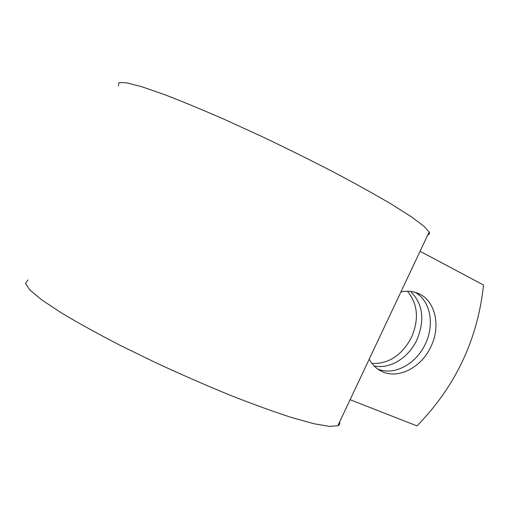 <?xml version="1.0" encoding="UTF-8"?>
<svg xmlns="http://www.w3.org/2000/svg" width="509" height="509" viewBox="0 0 509 509"><rect width="100%" height="100%" fill="white"/><g stroke="black" fill="none" stroke-linecap="round" stroke-linejoin="round"><path stroke-width="0.76" d="M407.423 291.237C417.806 303.79 419.187 319.118 411.565 337.212C402.053 355.187 388.87 363.954 372.009 363.515M410.54 291.415C422.96 303.822 425.085 319.957 416.909 339.827C408.682 357.814 389.741 369.585 374.064 365.869M369.197 359.208C372.022 364.349 375.82 368.217 380.579 370.806C397.001 380.14 421.267 368.052 430.907 346.661C441.068 326.059 435.392 300.456 418.264 293.464C412.926 291.173 407.143 290.658 400.92 291.918M377.64 368.961C393.947 376.138 416.228 364.081 425.352 343.95C434.839 324.608 430.436 300.634 415.185 292.344M350.103 399.711L416.979 425.893C455.453 386.554 477.639 339.605 483.55 285.053L420.084 251.274M427.853 234.789C429.373 234.407 429.806 233.485 429.157 232.021L423.793 226.066L411.418 216.84L391.994 204.516C375.687 194.883 356.51 184.213 334.458 172.519C311.196 160.488 287.038 148.507 261.982 136.571L225.551 119.901C202.321 109.734 181.668 101.189 163.599 94.273L141.477 86.632L126.525 82.782L118.928 82.604L118.387 85.786M339.598 421.999C340.12 423.723 339.535 424.97 337.836 425.734L329.374 426.396L313.964 423.73L291.721 417.565C273.696 411.73 253.1 404.254 229.928 395.137C205.77 385.224 181.14 374.465 156.047 362.853L120.162 345.331C97.703 333.726 78.176 322.954 61.583 313.01L42.018 300.068L29.974 290.098L25.45 283.379L27.989 279.931M417.838 293.279L418.264 293.464M337.836 425.734L429.157 232.021M379.841 370.393L380.579 370.806"/></g></svg>
